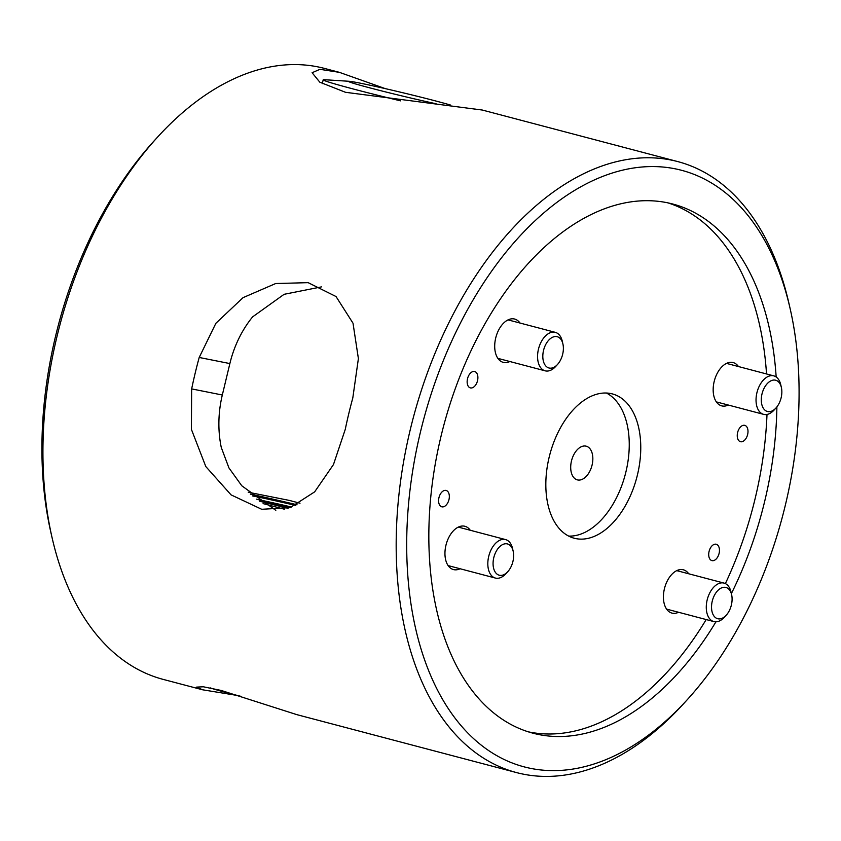 <?xml version="1.0" encoding="UTF-8"?>
<svg xmlns="http://www.w3.org/2000/svg" width="841" height="841" viewBox="0 0 841 841"><rect width="100%" height="100%" fill="white"/><g stroke="black" fill="none" stroke-linecap="round" stroke-linejoin="round"><path stroke-width="1.26" d="M288 508.311A94.728 2.796 -166.5 0 1 259.385 501.141M52.068 537.641L50.838 532.248A308.489 185.861 -75.2 0 1 55.601 336.043A308.489 185.861 -75.2 0 1 154.04 140.973L157.761 136.894A315.953 190.36 104.8 0 0 56.946 336.673A315.953 190.36 104.8 0 0 52.068 537.641A315.953 190.36 104.8 0 0 163.291 679.423L202.534 689.778L237.604 695.507M686.96 700.027A308.489 185.861 104.8 0 0 785.399 504.957A308.489 185.861 104.8 0 0 790.162 308.752A308.489 185.861 104.8 0 0 610.061 173.751A308.489 185.861 104.8 0 0 420.395 432.253A308.489 185.861 104.8 0 0 468.91 734.13A308.489 185.861 104.8 0 0 686.96 700.027L683.239 704.106A315.953 190.36 -75.2 0 1 516.563 772.595A315.953 190.36 -75.2 0 1 410.219 429.856A315.953 190.36 -75.2 0 1 677.709 161.577L482.271 110.034L345.514 92.3L319.822 82.197L312.095 72.725L319.937 69.319L339.407 72.347L324.437 68.405A315.953 190.36 104.8 0 0 157.761 136.894M677.709 161.577A315.953 190.36 -75.2 0 1 788.932 303.359L790.162 308.752M467.512 378.723A8.463 5.099 104.8 0 0 470.361 387.89A8.463 5.099 104.8 0 0 477.52 380.71A8.463 5.099 104.8 0 0 474.671 371.533A8.463 5.099 104.8 0 0 467.512 378.723M737.62 432.526A8.463 5.099 104.8 0 0 740.469 441.704A8.463 5.099 104.8 0 0 747.628 434.524A8.463 5.099 104.8 0 0 744.779 425.346A8.463 5.099 104.8 0 0 737.62 432.526M709.079 551.433A8.463 5.099 104.8 0 0 711.917 560.611A8.463 5.099 104.8 0 0 719.087 553.431A8.463 5.099 104.8 0 0 716.238 544.253A8.463 5.099 104.8 0 0 709.079 551.433M438.96 497.63A8.463 5.099 104.8 0 0 441.809 506.808A8.463 5.099 104.8 0 0 448.968 499.628A8.463 5.099 104.8 0 0 446.129 490.45A8.463 5.099 104.8 0 0 438.96 497.63M516.563 772.595L296.831 714.64L221.183 690.45L203.333 686.782L196.573 687.108L202.534 689.778M509.835 361.525A22.392 13.488 -75.2 0 1 503.233 362.355A22.392 13.488 -75.2 0 1 495.696 338.061A22.392 13.488 -75.2 0 1 514.65 319.054A22.392 13.488 -75.2 0 1 519.99 323.028M460.09 568.747A22.392 13.488 -75.2 0 1 453.478 569.578A22.392 13.488 -75.2 0 1 445.94 545.294A22.392 13.488 -75.2 0 1 464.894 526.277A22.392 13.488 -75.2 0 1 470.245 530.261M678.55 612.269A22.392 13.488 -75.2 0 1 671.948 613.1A22.392 13.488 -75.2 0 1 664.411 588.805A22.392 13.488 -75.2 0 1 683.365 569.799A22.392 13.488 -75.2 0 1 688.705 573.783M728.306 405.036A22.392 13.488 -75.2 0 1 721.694 405.867A22.392 13.488 -75.2 0 1 714.156 381.583A22.392 13.488 -75.2 0 1 733.11 362.566A22.392 13.488 -75.2 0 1 738.461 366.55M592.075 465.084A17.419 10.491 -75.2 0 1 577.336 479.875A17.419 10.491 -75.2 0 1 571.47 460.984A17.419 10.491 -75.2 0 1 586.219 446.193A17.419 10.491 -75.2 0 1 592.075 465.084M776.159 376.989A273.661 164.878 104.8 0 0 672.684 203.995A273.661 164.878 104.8 0 0 440.999 436.353A273.661 164.878 104.8 0 0 533.11 733.226A273.661 164.878 104.8 0 0 715.943 621.814M731.376 593.599A273.661 164.878 104.8 0 0 764.795 500.858A273.661 164.878 104.8 0 0 776.884 406.907M528.337 731.838A273.661 164.878 104.8 0 0 706.188 619.554M725.373 583.601A273.661 164.878 104.8 0 0 755.197 498.324A273.661 164.878 104.8 0 0 767.003 414.445M549.141 457.283A74.639 44.962 104.8 0 0 574.266 538.24A74.639 44.962 104.8 0 0 637.446 474.871A74.639 44.962 104.8 0 0 612.332 393.903A74.639 44.962 104.8 0 0 549.141 457.283M568.674 536.085A74.639 44.962 104.8 0 0 625.935 471.833A74.639 44.962 104.8 0 0 606.403 393.02M339.407 72.347L385.252 88.62M195.186 373.141A315.953 190.36 -75.2 0 1 199.201 357.467L215.874 323.301L243.028 297.661L275.68 283.533L308.153 282.66L336.022 296.526L353.01 323.196L358.392 358.592L352.8 397.982A315.953 190.36 104.8 0 0 348.784 413.646A315.953 190.36 104.8 0 0 345.252 429.415L333.467 464.558L314.66 491.859L290.187 507.617L261.719 509.289L231.054 494.865L205.803 466.555L191.401 429.362L191.653 388.899A315.953 190.36 -75.2 0 1 195.186 373.141M299.995 503.223L289.409 500.427L248.242 492.227M250.324 494.088A94.728 2.796 -166.5 0 1 297.041 504.779M284.405 509.215L263.096 503.601M766.529 373.961A273.661 164.878 104.8 0 0 667.859 202.849M321.43 286.897L284.111 294.308L252.615 316.868A99.511 79.369 -78.7 0 0 229.866 363.575L222.318 395.007A99.511 79.369 -78.7 0 0 221.267 447.444L228.931 467.911L241.798 485.783L275.806 510.35M400.579 100.857A80.852 2.386 -166.5 0 1 353.966 89.178A80.852 2.386 -166.5 0 1 323.186 79.832A80.852 2.386 -166.5 0 1 324.384 79.706L349.225 81.293A55.979 1.65 -166.5 0 1 435.943 101.036A55.979 1.65 -166.5 0 1 450.545 105.072M436.101 103.769A55.979 1.65 -166.5 0 1 369.714 87.842A55.979 1.65 -166.5 0 1 349.225 81.293M291.732 507.081A62.192 1.829 13.5 0 0 258.544 499.68M295.654 505.441A62.192 1.829 13.5 0 0 255.265 496.484A62.192 1.829 13.5 0 0 252.51 495.938M259.27 501.057A93.298 2.754 13.5 0 0 288.085 508.279M296.989 504.81A93.298 2.754 13.5 0 0 250.408 494.161M256.61 499.144A62.192 1.829 13.5 0 0 289.809 507.743M240.925 696.348A49.756 1.461 -166.5 0 1 228.258 693.089A49.756 1.461 -166.5 0 1 210.397 687.927M555.712 366.15A16.168 9.745 104.8 0 0 557.509 364.479A16.168 9.745 104.8 0 0 562.913 343.969A16.168 9.745 104.8 0 0 550.487 338.545A16.168 9.745 104.8 0 0 543.149 360.106A16.168 9.745 104.8 0 0 555.712 366.15M557.509 364.479L555.638 366.518A19.9 11.995 -75.2 0 1 553.431 368.579A19.9 11.995 -75.2 0 1 545.147 370.828A19.9 11.995 -75.2 0 1 537.599 355.018A19.9 11.995 -75.2 0 1 547.007 334.602A19.9 11.995 -75.2 0 1 555.291 332.342A19.9 11.995 -75.2 0 1 562.303 341.278L562.913 343.969M774.172 409.672A16.168 9.745 104.8 0 0 775.97 408.001A16.168 9.745 104.8 0 0 781.384 387.491A16.168 9.745 104.8 0 0 768.958 382.066A16.168 9.745 104.8 0 0 761.62 403.617A16.168 9.745 104.8 0 0 774.172 409.672M775.97 408.001L774.109 410.04A19.9 11.995 -75.2 0 1 771.901 412.101A19.9 11.995 -75.2 0 1 763.607 414.35A19.9 11.995 -75.2 0 1 756.07 398.539A19.9 11.995 -75.2 0 1 765.468 378.114A19.9 11.995 -75.2 0 1 773.762 375.864A19.9 11.995 -75.2 0 1 780.763 384.789L781.384 387.491M724.427 616.895A16.168 9.745 104.8 0 0 726.225 615.223A16.168 9.745 104.8 0 0 731.628 594.713A16.168 9.745 104.8 0 0 719.202 589.289A16.168 9.745 104.8 0 0 711.864 610.85A16.168 9.745 104.8 0 0 724.427 616.895M726.225 615.223L724.353 617.262A19.9 11.995 -75.2 0 1 722.146 619.323A19.9 11.995 -75.2 0 1 713.862 621.583A19.9 11.995 -75.2 0 1 706.314 605.772A19.9 11.995 -75.2 0 1 715.723 585.347A19.9 11.995 -75.2 0 1 724.006 583.086A19.9 11.995 -75.2 0 1 731.018 592.022L731.628 594.713M505.956 573.383A16.168 9.745 104.8 0 0 507.754 571.712A16.168 9.745 104.8 0 0 513.168 551.191A16.168 9.745 104.8 0 0 500.731 545.777A16.168 9.745 104.8 0 0 493.404 567.328A16.168 9.745 104.8 0 0 505.956 573.383M507.754 571.712L505.893 573.751A19.9 11.995 -75.2 0 1 503.685 575.801A19.9 11.995 -75.2 0 1 495.391 578.061A19.9 11.995 -75.2 0 1 487.854 562.251A19.9 11.995 -75.2 0 1 497.252 541.825A19.9 11.995 -75.2 0 1 505.546 539.575A19.9 11.995 -75.2 0 1 512.547 548.5L513.168 551.191M191.653 388.899L222.318 395.007M199.201 357.467L229.866 363.575M323.186 79.832L322.271 83.627M555.291 332.342L508.038 319.885M545.147 370.828L497.893 358.371M773.762 375.864L726.508 363.396M763.607 414.35L716.353 401.893M724.006 583.086L676.753 570.629M713.862 621.583L666.598 609.115M505.546 539.575L458.292 527.107M495.391 578.061L448.137 565.594"/></g></svg>
